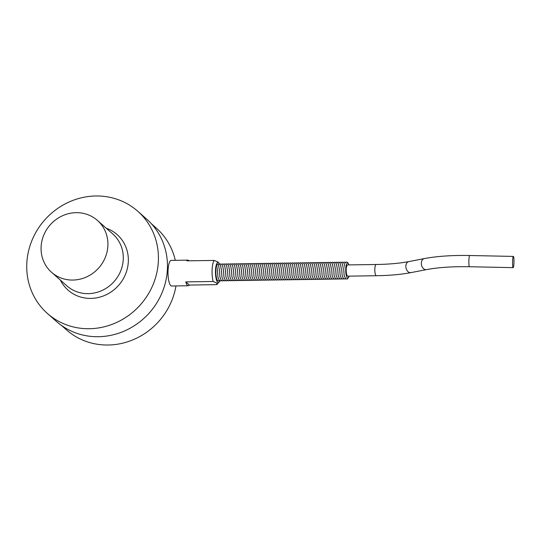 <?xml version="1.0" encoding="UTF-8"?>
<svg xmlns="http://www.w3.org/2000/svg" width="541" height="541" viewBox="0 0 541 541"><rect width="100%" height="100%" fill="white"/><g stroke="black" fill="none" stroke-linecap="round" stroke-linejoin="round"><path stroke-width="0.81" d="M51.557 272.306L66.935 285.898A34.631 32.453 -48.5 0 0 102.35 290.341A34.631 32.453 -48.5 0 0 123.253 259.45A34.631 32.453 -48.5 0 0 112.805 234.01L97.427 220.424A34.631 32.453 -48.5 0 0 76.146 212.674A34.631 32.453 -48.5 0 0 43.74 235.179A34.631 32.453 -48.5 0 0 51.557 272.306A34.631 32.453 -48.5 0 0 86.973 276.749A34.631 32.453 -48.5 0 0 107.882 245.864A34.631 32.453 -48.5 0 0 97.427 220.424M47.398 313.462L56.44 321.455A68.22 63.939 -48.5 0 0 149.526 312.698A68.22 63.939 -48.5 0 0 146.807 219.24L137.766 211.247A68.22 63.939 -48.5 0 0 95.825 195.984A68.22 63.939 -48.5 0 0 32 240.312A68.22 63.939 -48.5 0 0 47.398 313.462A68.22 63.939 -48.5 0 0 140.484 304.705A68.22 63.939 -48.5 0 0 137.766 211.247M219.768 280.759A10.042 2.664 -90.9 0 1 219.017 282.138A10.042 2.664 -90.9 0 1 215.487 272.745A10.042 2.664 -90.9 0 1 218.618 262.73A10.042 2.664 -90.9 0 1 218.726 262.831L217.908 261.979L214.195 260.424L186.821 260.836A12.815 3.395 -90.9 0 1 187.903 260.14A12.815 3.395 -90.9 0 1 189.005 260.803M216.745 284.647L189.37 285.06A12.815 3.395 -90.9 0 1 188.288 285.763A12.815 3.395 -90.9 0 1 185.786 281.895L213.168 281.482L216.873 283.038L216.745 284.647L219.017 282.138M187.903 260.14L171.206 260.39A12.815 3.395 89.1 0 0 168.055 270.243A12.815 3.395 89.1 0 0 169.096 282.145A12.815 3.395 89.1 0 0 171.592 286.013L188.288 285.763M214.195 260.424A12.815 3.395 89.1 0 0 213.168 281.482M218.726 262.831A10.042 2.664 -90.9 0 1 219.518 264.191M219.599 280.651L218.05 280.921A8.46 2.245 -90.9 0 1 215.933 270.541A8.46 2.245 -90.9 0 1 217.8 264.082L219.355 264.306M513.544 256.576A5.613 0.703 -88.8 0 1 513.95 262.71A5.613 0.703 -88.8 0 1 513.152 267.646A5.613 0.703 -88.8 0 1 512.99 267.484A5.613 0.703 -88.8 0 1 512.584 261.35A5.613 0.703 -88.8 0 1 513.382 256.414A5.613 0.703 -88.8 0 1 513.544 256.576M347.403 275.998A5.613 1.488 -90.9 0 1 346.193 269.885A5.613 1.488 -90.9 0 1 347.593 264.928L376.218 264.502A5.613 1.488 89.1 0 0 374.812 269.452A5.613 1.488 89.1 0 0 376.022 275.572A5.613 1.488 89.1 0 0 376.387 275.727L347.762 276.16A5.613 1.488 -90.9 0 1 347.403 275.998M189.37 285.06L185.786 281.895M61.491 325.459L66.442 329.834A67.868 63.615 -48.5 0 0 108.159 345.016A67.868 63.615 -48.5 0 0 175.967 285.946M175.298 260.329A67.868 63.615 -48.5 0 0 156.342 228.133L151.399 223.758M426.436 269.621A5.613 3.976 79.1 0 1 425.098 269.56A5.613 3.976 79.1 0 1 421.344 263.934A5.613 3.976 79.1 0 1 424.306 258.591C436.986 256.204 452.114 255.183 469.689 255.514A5.613 0.703 91.2 0 0 468.891 260.451A5.613 0.703 91.2 0 0 469.297 266.578A5.613 0.703 91.2 0 0 469.46 266.74C452.513 266.442 438.169 267.403 426.436 269.621L410.964 272.617C401.165 274.483 389.642 275.518 376.387 275.727M424.306 258.591L408.827 261.587A5.613 3.976 79.1 0 0 405.872 266.923A5.613 3.976 79.1 0 0 409.618 272.556A5.613 3.976 79.1 0 0 410.964 272.617M60.389 280.116A37.052 34.725 -48.5 0 0 90.82 298.402A37.052 34.725 -48.5 0 0 127.48 267.978A37.052 34.725 -48.5 0 0 106.259 228.228M348.904 264.907A7.479 1.981 89.1 0 0 345.726 268.816A7.479 1.981 89.1 0 0 346.747 276.965A7.479 1.981 89.1 0 0 349.073 276.14M408.827 261.587C399.813 263.311 388.945 264.285 376.218 264.502M349.148 276.14L347.606 278.852L346.903 279.075L345.341 278.304L344.144 275.288L343.684 268.782L344.563 263.859L345.496 262.446L346.443 262.047L347.613 262.412L348.979 264.907M345.8 278.75L344.901 279.102L343.332 278.338L342.142 275.315L341.682 268.816L342.561 263.886L343.494 262.48L344.441 262.081L345.55 262.405M343.792 278.777L342.899 279.136L341.33 278.365L340.133 275.349L339.68 268.843L340.553 263.92L341.493 262.507L342.439 262.108L343.549 262.432M341.79 278.811L340.891 279.163L339.329 278.392L338.132 275.376L337.679 268.87L338.551 263.947L339.484 262.541L340.431 262.142L341.547 262.466M339.789 278.838L338.889 279.197L337.327 278.426L336.13 275.403L335.67 268.904L336.549 263.981L337.483 262.568L338.429 262.169L339.545 262.493M337.787 278.865L336.887 279.224L335.325 278.453L334.128 275.437L333.669 268.931L334.548 264.008L335.481 262.601L336.428 262.196L337.537 262.527M335.785 278.899L334.886 279.257L333.317 278.487L332.12 275.464L331.667 268.965L332.546 264.042L333.479 262.628L334.426 262.229L335.535 262.554M333.777 278.926L332.884 279.284L331.315 278.514L330.118 275.497L329.665 268.992L330.537 264.069L331.471 262.662L332.424 262.257L333.533 262.581M331.775 278.96L330.876 279.312L329.313 278.547L328.116 275.525L327.663 269.026L328.536 264.096L329.469 262.689L330.416 262.29L331.532 262.615M329.773 278.987L328.874 279.345L327.312 278.574L326.115 275.558L325.655 269.053L326.534 264.13L327.467 262.716L328.414 262.317L329.53 262.642M327.772 279.021L326.872 279.372L325.31 278.608L324.113 275.585L323.653 269.087L324.532 264.157L325.466 262.75L326.412 262.351L327.521 262.676M325.77 279.048L324.87 279.406L323.302 278.635L322.105 275.619L321.652 269.114L322.531 264.191L323.464 262.777L324.411 262.378L325.52 262.703M323.761 279.082L322.869 279.433L321.3 278.669L320.103 275.646L319.65 269.147L320.522 264.218L321.455 262.811L322.409 262.412L323.518 262.737M321.76 279.109L320.86 279.467L319.298 278.696L318.101 275.68L317.648 269.175L318.521 264.251L319.454 262.838L320.4 262.439L321.516 262.764M319.758 279.142L318.859 279.494L317.296 278.73L316.1 275.707L315.64 269.208L316.519 264.279L317.452 262.872L318.399 262.473L319.515 262.798M317.756 279.17L316.857 279.528L315.288 278.757L314.098 275.741L313.638 269.235L314.517 264.312L315.45 262.899L316.397 262.5L317.506 262.825M315.748 279.203L314.855 279.555L313.286 278.784L312.089 275.768L311.636 269.262L312.509 264.339L313.449 262.933L314.395 262.534L315.504 262.858M313.746 279.23L312.847 279.589L311.285 278.818L310.088 275.795L309.635 269.296L310.507 264.373L311.44 262.96L312.387 262.561L313.503 262.885M311.744 279.257L310.845 279.616L309.283 278.845L308.086 275.829L307.626 269.323L308.505 264.4L309.438 262.994L310.385 262.588L311.501 262.919M309.743 279.291L308.843 279.65L307.281 278.879L306.084 275.856L305.624 269.357L306.504 264.434L307.437 263.021L308.384 262.622L309.493 262.946M307.741 279.318L306.842 279.677L305.273 278.906L304.076 275.89L303.623 269.384L304.502 264.461L305.435 263.054L306.382 262.649L307.491 262.973M305.733 279.352L304.84 279.704L303.271 278.94L302.074 275.917L301.621 269.418L302.493 264.488L303.427 263.082L304.38 262.683L305.489 263.007M303.731 279.379L302.832 279.738L301.269 278.967L300.072 275.951L299.619 269.445L300.492 264.522L301.425 263.109L302.372 262.71L303.487 263.034M301.729 279.413L300.83 279.765L299.268 279L298.071 275.978L297.611 269.479L298.49 264.549L299.423 263.142L300.37 262.743L301.486 263.068M299.728 279.44L298.828 279.798L297.266 279.028L296.069 276.011L295.609 269.506L296.488 264.583L297.422 263.169L298.368 262.77L299.477 263.095M297.726 279.474L296.826 279.825L295.258 279.061L294.061 276.038L293.607 269.54L294.487 264.61L295.42 263.203L296.367 262.804L297.476 263.129M295.717 279.501L294.825 279.859L293.256 279.088L292.059 276.072L291.606 269.567L292.478 264.644L293.411 263.23L294.365 262.831L295.474 263.156M293.716 279.535L292.816 279.886L291.254 279.122L290.057 276.099L289.604 269.601L290.476 264.671L291.41 263.264L292.356 262.865L293.472 263.19M291.714 279.562L290.815 279.92L289.252 279.149L288.055 276.133L287.596 269.628L288.475 264.705L289.408 263.291L290.355 262.892L291.471 263.217M289.712 279.596L288.813 279.947L287.244 279.176L286.054 276.16L285.594 269.655L286.473 264.732L287.406 263.325L288.353 262.926L289.462 263.251M287.704 279.623L286.811 279.981L285.242 279.21L284.045 276.187L283.592 269.689L284.471 264.765L285.405 263.352L286.351 262.953L287.46 263.278M285.702 279.65L284.803 280.008L283.241 279.237L282.044 276.221L281.591 269.716L282.463 264.792L283.396 263.386L284.343 262.98L285.459 263.311M283.7 279.683L282.801 280.042L281.239 279.271L280.042 276.248L279.582 269.749L280.461 264.826L281.394 263.413L282.341 263.014L283.457 263.339M281.699 279.711L280.799 280.069L279.237 279.298L278.04 276.282L277.58 269.776L278.459 264.853L279.393 263.447L280.339 263.041L281.448 263.366M279.697 279.744L278.798 280.096L277.229 279.332L276.032 276.309L275.579 269.81L276.458 264.88L277.391 263.474L278.338 263.075L279.447 263.399M277.689 279.771L276.796 280.13L275.227 279.359L274.03 276.343L273.577 269.837L274.449 264.914L275.383 263.501L276.336 263.102L277.445 263.426M275.687 279.805L274.787 280.157L273.225 279.393L272.028 276.37L271.575 269.871L272.448 264.941L273.381 263.535L274.328 263.136L275.443 263.46M273.685 279.832L272.786 280.191L271.224 279.42L270.027 276.404L269.567 269.898L270.446 264.975L271.379 263.562L272.326 263.163L273.442 263.487M271.683 279.866L270.784 280.218L269.222 279.454L268.025 276.431L267.565 269.932L268.444 265.002L269.377 263.595L270.324 263.197L271.433 263.521M269.682 279.893L268.782 280.252L267.213 279.481L266.016 276.465L265.563 269.959L266.442 265.036L267.376 263.623L268.322 263.224L269.432 263.548M267.673 279.927L266.781 280.279L265.212 279.514L264.015 276.492L263.562 269.993L264.434 265.063L265.367 263.656L266.321 263.257L267.43 263.582M265.672 279.954L264.772 280.312L263.21 279.541L262.013 276.525L261.56 270.02L262.432 265.097L263.366 263.683L264.312 263.284L265.428 263.609M263.67 279.988L262.77 280.339L261.208 279.569L260.011 276.552L259.552 270.047L260.431 265.124L261.364 263.717L262.311 263.318L263.426 263.643M261.668 280.015L260.769 280.373L259.2 279.602L258.01 276.579L257.55 270.081L258.429 265.158L259.362 263.744L260.309 263.345L261.418 263.67M259.666 280.042L258.767 280.4L257.198 279.629L256.001 276.613L255.548 270.108L256.427 265.185L257.36 263.778L258.307 263.372L259.416 263.704M257.658 280.076L256.759 280.434L255.196 279.663L254 276.64L253.546 270.142L254.419 265.218L255.352 263.805L256.299 263.406L257.415 263.731M255.656 280.103L254.757 280.461L253.195 279.69L251.998 276.674L251.538 270.169L252.417 265.246L253.35 263.839L254.297 263.433L255.413 263.758M253.655 280.137L252.755 280.488L251.193 279.724L249.996 276.701L249.536 270.202L250.415 265.273L251.349 263.866L252.295 263.467L253.404 263.792M251.653 280.164L250.754 280.522L249.185 279.751L247.988 276.735L247.535 270.23L248.414 265.306L249.347 263.893L250.294 263.494L251.403 263.819M249.644 280.197L248.752 280.549L247.183 279.785L245.986 276.762L245.533 270.263L246.405 265.333L247.338 263.927L248.292 263.528L249.401 263.852M247.643 280.224L246.743 280.583L245.181 279.812L243.984 276.796L243.531 270.29L244.404 265.367L245.337 263.954L246.283 263.555L247.399 263.88M245.641 280.258L244.742 280.61L243.18 279.846L241.983 276.823L241.523 270.324L242.402 265.394L243.335 263.988L244.282 263.589L245.398 263.913M243.639 280.285L242.74 280.644L241.178 279.873L239.981 276.857L239.521 270.351L240.4 265.428L241.333 264.015L242.28 263.616L243.389 263.94M241.638 280.319L240.738 280.671L239.169 279.907L237.972 276.884L237.519 270.385L238.398 265.455L239.332 264.049L240.278 263.65L241.387 263.974M239.629 280.346L238.737 280.705L237.168 279.934L235.971 276.918L235.518 270.412L236.39 265.489L237.323 264.076L238.277 263.677L239.386 264.001M237.627 280.38L236.728 280.732L235.166 279.961L233.969 276.945L233.516 270.439L234.388 265.516L235.321 264.109L236.268 263.71L237.384 264.035M235.626 280.407L234.726 280.765L233.164 279.995L231.967 276.972L231.507 270.473L232.387 265.55L233.32 264.136L234.267 263.738L235.382 264.062M233.624 280.434L232.725 280.793L231.156 280.022L229.966 277.006L229.506 270.5L230.385 265.577L231.318 264.17L232.265 263.765L233.374 264.096M231.622 280.468L230.723 280.826L229.154 280.055L227.957 277.033L227.504 270.534L228.383 265.611L229.316 264.197L230.263 263.798L231.372 264.123M229.614 280.495L228.715 280.853L227.152 280.082L225.955 277.066L225.502 270.561L226.375 265.638L227.308 264.231L228.261 263.825L229.37 264.15M227.612 280.529L226.713 280.88L225.151 280.116L223.954 277.093L223.494 270.595L224.373 265.665L225.306 264.258L226.253 263.859L227.369 264.184M225.611 280.556L224.711 280.914L223.149 280.143L221.952 277.127L221.492 270.622L222.371 265.699L223.305 264.285L224.251 263.886L225.36 264.211M223.609 280.59L222.709 280.941L221.141 280.177L219.95 277.154L219.49 270.656L220.37 265.726L221.303 264.319L222.25 263.92L223.359 264.245M221.6 280.617L220.708 280.975L219.139 280.204L217.942 277.188L217.489 270.683L218.361 265.759L219.294 264.346L220.248 263.947L221.357 264.272M513.382 256.414L469.689 255.514M513.152 267.646L469.46 266.74"/></g></svg>
